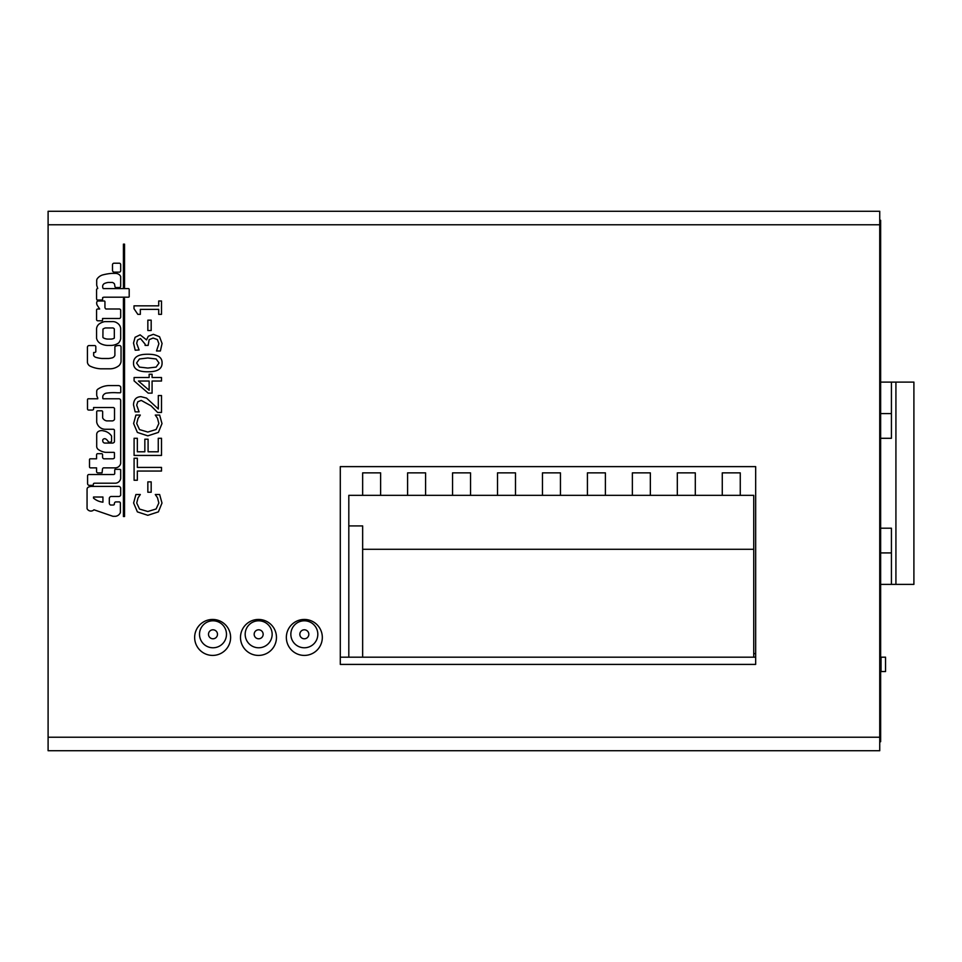 <?xml version="1.0" encoding="UTF-8"?>
<svg xmlns="http://www.w3.org/2000/svg" width="962" height="962" viewBox="0 0 962 962"><rect width="100%" height="100%" fill="white"/><g stroke="black" fill="none" stroke-linecap="round" stroke-linejoin="round"><path stroke-width="1.44" d="M740.259 495.346L740.259 472.871L722.27 472.871L722.27 495.346L753.739 495.346L753.739 549.29L362.65 549.29L362.65 525.913L348.809 525.913L348.809 495.346L362.65 495.346L362.65 472.871L380.627 472.871L380.627 495.346L362.65 495.346M452.561 472.871L470.538 472.871L470.538 495.346L452.561 495.346L452.561 472.871M587.421 472.871L605.399 472.871L605.399 495.346L587.421 495.346L587.421 472.871M632.371 495.346L632.371 472.871L650.348 472.871L650.348 495.346L605.399 495.346M407.599 472.871L425.589 472.871L425.589 495.346L407.599 495.346L407.599 472.871M677.32 495.346L677.32 472.871L695.298 472.871L695.298 495.346L650.348 495.346M542.46 472.871L560.449 472.871L560.449 495.346L542.46 495.346L542.46 472.871M497.51 472.871L515.488 472.871L515.488 495.346L497.51 495.346L497.51 472.871M879.737 741.726L880.639 741.726L880.639 732.743L879.737 732.743M879.737 229.257L880.639 229.257L880.639 220.274L879.737 220.274M880.639 229.257L880.639 732.743M753.739 653.619L755.663 653.619M226.479 634.295A13.48 13.48 0 0 1 212.987 647.775A13.48 13.48 0 0 1 199.507 634.295A13.48 13.48 0 0 1 212.987 620.803A13.48 13.48 0 0 1 226.479 634.295M272.15 634.295A13.48 13.48 0 0 1 258.658 647.775A13.48 13.48 0 0 1 245.178 634.295A13.48 13.48 0 0 1 258.658 620.803A13.48 13.48 0 0 1 272.15 634.295M880.639 671.56L885.545 671.56L885.545 657.178L880.639 657.178M755.663 657.178L753.739 657.178L753.739 549.29M753.739 657.178L340.295 657.178M317.821 634.295A13.48 13.48 0 0 1 304.329 647.775A13.48 13.48 0 0 1 290.849 634.295A13.48 13.48 0 0 1 304.329 620.803A13.48 13.48 0 0 1 317.821 634.295M380.627 495.346L407.599 495.346M425.589 495.346L452.561 495.346M470.538 495.346L497.51 495.346M515.488 495.346L542.46 495.346M560.449 495.346L587.421 495.346M695.298 495.346L722.27 495.346M348.809 657.178L348.809 525.913M362.65 657.178L362.65 549.29M322.318 637.433A17.977 17.977 0 0 1 295.346 653.006A17.977 17.977 0 0 1 295.346 621.861A17.977 17.977 0 0 1 322.318 637.433M230.615 637.433A17.977 17.977 0 0 1 203.643 653.006A17.977 17.977 0 0 1 203.643 621.861A17.977 17.977 0 0 1 230.615 637.433M276.467 637.433A17.977 17.977 0 0 1 249.495 653.006A17.977 17.977 0 0 1 249.495 621.861A17.977 17.977 0 0 1 276.467 637.433M48.1 737.229L48.1 211.279L879.737 211.279L879.737 750.721L48.1 750.721L48.1 737.229L879.737 737.229M755.663 664.405L340.295 664.405L340.295 466.618L755.663 466.618L755.663 664.405M911.495 584.391L913.9 584.391L913.9 382.106L895.923 382.106L895.923 584.391L911.495 584.391M895.923 584.391L880.639 584.391M880.639 382.106L895.923 382.106M891.425 382.106L891.425 438.299L880.639 438.299M880.639 528.198L891.425 528.198L891.425 584.391M880.639 552.922L891.425 552.922M891.425 413.576L880.639 413.576M147.847 330.519L151.178 330.519L151.178 320.154L147.847 320.154L147.847 330.519M157.612 412.445L161.496 412.445L161.496 395.538L158.321 395.538L158.321 408.994L146.537 398.1L141.041 396.669C136.231 396.837 133.718 399.567 133.514 404.846L135.161 411.868L139.069 411.868L136.688 405.11L137.806 401.755L141.246 400.408L151.022 405.82L157.612 412.445M134.091 438.287L134.091 455.435L161.496 455.435L161.496 438.287L158.261 438.287L158.261 451.791L148.088 451.791L148.088 439.201L144.841 439.201L144.841 451.791L137.338 451.791L137.338 438.287L134.091 438.287M147.847 492.231L151.178 492.231L151.178 481.866L147.847 481.866L147.847 492.231M123.413 298.689L123.413 516.522L124.531 516.522L124.531 298.689L123.413 298.689M93.663 352.477A2.237 2.237 0 0 0 95.815 351.815L95.815 346.765A1.178 1.178 0 0 0 94.408 345.574L88.841 345.574A1.696 1.696 0 0 0 87.434 347.354L87.434 362.494A5.279 5.279 0 0 0 90.921 366.498A28.175 28.175 0 0 0 100.637 368.807L110.426 368.807A14.526 14.526 0 0 0 119.108 365.536A7.179 7.179 0 0 0 121.044 361.532L121.044 346.837A1.78 1.78 0 0 0 119.637 345.502A8.021 8.021 0 0 0 114.887 346.548L114.887 355.447A4.293 4.293 0 0 1 111.4 358.044A24.411 24.411 0 0 1 108.73 358.489L101.972 358.489A27.237 27.237 0 0 1 95.959 357.371A3.776 3.776 0 0 1 93.663 355.519L93.663 352.477M113.841 263.215A1.551 1.551 0 0 0 112.506 264.851L112.506 270.49A1.756 1.756 0 0 0 114.358 272.126L119.553 272.126A1.455 1.455 0 0 0 120.671 270.719L120.671 264.562A1.371 1.371 0 0 0 119.264 263.215L113.841 263.215M96.561 298.388A3.98 3.98 0 0 0 96.921 299.879A1.215 1.215 0 0 0 97.811 300.024L101.455 300.024A1.671 1.671 0 0 0 102.561 299.723A6.71 6.71 0 0 1 102.645 298.617L102.645 297.643A3.078 3.078 0 0 1 104.197 297.198L128.307 297.198A1.864 1.864 0 0 0 129.197 296.837L129.197 289.261A0.95 0.95 0 0 0 128.09 288.6L103.235 288.6A4.052 4.052 0 0 1 102.718 285.702A3.487 3.487 0 0 1 105.086 283.249A13.276 13.276 0 0 1 108.273 282.443L112.506 282.443A8.369 8.369 0 0 1 114.358 283.694A13.708 13.708 0 0 1 114.887 286.219A1.708 1.708 0 0 0 115.476 287.41A2.177 2.177 0 0 0 116.667 287.554L119.781 287.554A3.896 3.896 0 0 0 120.442 287.109A4.654 4.654 0 0 0 120.671 285.63L120.671 276.503A5.195 5.195 0 0 0 118.146 273.978A6.061 6.061 0 0 0 115.175 273.388L111.688 273.388A50.216 50.216 0 0 0 103.535 274.723A10.378 10.378 0 0 0 97.294 278.655A3.187 3.187 0 0 0 96.705 280.579L96.705 285.257L97.739 288.516A1.263 1.263 0 0 0 96.561 289.863L96.561 298.388M120.37 392.773A1.01 1.01 0 0 0 120.743 391.654L120.743 386.977A2.742 2.742 0 0 0 118.146 385.57L109.175 385.57A20.214 20.214 0 0 0 98.268 388.913A2.85 2.85 0 0 0 96.705 391.137L96.705 395.286A8.899 8.899 0 0 0 97.739 397.883L97.739 398.773L88.468 398.773A0.89 0.89 0 0 0 87.506 399.663L87.506 409.018A1.142 1.142 0 0 0 88.696 410.052L92.184 410.052A1.575 1.575 0 0 0 93.591 409.307L93.591 407.527L113.324 407.527A2.549 2.549 0 0 1 114.514 408.345L114.514 419.408A2.814 2.814 0 0 1 111.544 420.887L106.65 420.887A5.664 5.664 0 0 1 102.645 417.917L102.645 411.616A1.07 1.07 0 0 0 101.527 410.798L97.811 410.798A1.034 1.034 0 0 0 96.705 411.989L96.705 422.15A8.79 8.79 0 0 0 105.086 429.268L113.396 429.268A1.166 1.166 0 0 1 114.442 430.603L114.442 441.883A2.393 2.393 0 0 1 112.578 443.073L104.87 443.073A2.177 2.177 0 0 1 102.862 441.51A3.259 3.259 0 0 1 102.862 439.658A2.225 2.225 0 0 1 105.76 438.997A7.624 7.624 0 0 1 108.057 441.293A1.816 1.816 0 0 0 109.909 442.255A2.694 2.694 0 0 0 111.544 441.366L111.544 436.026A11.809 11.809 0 0 0 103.535 430.904A6.433 6.433 0 0 0 98.34 431.493A3.439 3.439 0 0 0 96.705 434.535L96.705 446.777A4.269 4.269 0 0 0 98.112 449.374A16.186 16.186 0 0 0 105.604 452.344L113.769 452.344A0.661 0.661 0 0 1 114.442 453.162L114.442 457.84A1.972 1.972 0 0 1 112.879 458.802L103.896 458.802A1.72 1.72 0 0 1 102.561 457.094L102.561 454.497A1.046 1.046 0 0 0 101.455 453.679L97.294 453.679A1.551 1.551 0 0 0 96.561 455.086L96.561 458.802L90.248 458.802A0.89 0.89 0 0 0 89.502 459.836L89.502 466.895A1.01 1.01 0 0 0 90.62 467.857L96.561 467.857L96.561 471.633A1.491 1.491 0 0 0 97.667 472.895L102.044 472.895L102.489 469.191A1.383 1.383 0 0 1 104.052 467.857L115.332 467.857A5.616 5.616 0 0 0 120.671 463.48L120.671 400.336A1.828 1.828 0 0 0 118.591 398.773L103.09 398.773A1.215 1.215 0 0 0 102.79 398.4L102.79 396.176A4.798 4.798 0 0 1 107.095 393.061A49.832 49.832 0 0 1 117.256 392.773L120.37 392.773M93.518 498.124L93.518 497.017L102.934 497.017L102.934 502.176A17.256 17.256 0 0 1 93.518 498.124M91.582 486.399A7.492 7.492 0 0 0 87.879 487.445A2.525 2.525 0 0 0 87.061 489.442L87.061 508.657A4.281 4.281 0 0 0 93.963 509.776L112.951 516.305L115.476 516.305A6.085 6.085 0 0 0 120.37 512.59L120.37 502.873A1.335 1.335 0 0 0 119.108 501.911L115.693 501.911A1.467 1.467 0 0 0 114.514 503.102A1.984 1.984 0 0 0 114.286 503.908L114.286 504.581A1.659 1.659 0 0 1 113.107 505.026L110.51 505.026A2.14 2.14 0 0 1 109.319 502.801L109.319 498.124A2.273 2.273 0 0 1 110.955 496.488L118.891 496.488A2.261 2.261 0 0 0 120.671 495.238L120.671 487.89A2.706 2.706 0 0 0 119.18 486.399L91.582 486.399M107.768 339.081A9.764 9.764 0 0 1 103.595 337.999A1.539 1.539 0 0 1 102.898 337.313L102.97 329.064A7.828 7.828 0 0 1 105.411 327.958L112.614 327.958A1.07 1.07 0 0 1 113.648 328.343A1.022 1.022 0 0 1 114.322 328.944L114.322 337.951A2.381 2.381 0 0 1 114.201 338.239A7.167 7.167 0 0 1 110.762 339.081L107.768 339.081M118.591 342.977A8.718 8.718 0 0 0 120.671 338.684L120.671 328.295A7.359 7.359 0 0 0 117.184 323.028A7.407 7.407 0 0 0 112.289 321.609L104.714 321.609A14.177 14.177 0 0 0 99.158 323.99A6.662 6.662 0 0 0 96.561 328.739L96.561 338.227A7.888 7.888 0 0 0 100.709 343.65A16.113 16.113 0 0 0 107.684 345.43L110.726 345.43A13.516 13.516 0 0 0 118.591 342.977M124.531 287.446L124.531 244.144L123.413 244.144L123.413 287.446L124.531 287.446M96.561 319.312A1.311 1.311 0 0 0 98.04 320.791L101.828 320.791A0.661 0.661 0 0 0 102.561 320.274L102.561 318.494L119.553 318.494A1.659 1.659 0 0 0 120.671 317.015L120.671 310.041A1.587 1.587 0 0 0 119.48 308.994L105.904 308.994A2.177 2.177 0 0 1 104.942 307.215L104.942 301.731A0.746 0.746 0 0 0 104.197 300.986L97.968 300.986A1.744 1.744 0 0 0 96.705 302.321L96.705 303.812A5.568 5.568 0 0 0 97.366 305.507L99.675 308.994L97.811 308.994A1.13 1.13 0 0 0 96.561 310.113L96.561 319.312M87.578 483.73A1.888 1.888 0 0 0 88.985 485.365L93.146 485.365L93.518 483.585A1.768 1.768 0 0 1 94.697 483.213L114.959 483.213A5.652 5.652 0 0 0 120.671 478.535L120.671 469.781A1.888 1.888 0 0 0 119.781 469.336L115.103 469.336A1.239 1.239 0 0 0 114.731 470.226L114.731 473.713A1.275 1.275 0 0 1 113.624 474.531L88.696 474.531A1.431 1.431 0 0 0 87.578 476.01L87.578 483.73M147.823 515.307L158.393 511.868L161.989 503.042L159.632 494.516L155.279 494.516L157.479 497.691L158.838 503.006L156.109 508.97L147.823 511.507L139.538 509.066L136.712 503.006L138.023 497.895L140.32 494.516L135.919 494.516L133.61 502.982L137.386 511.88L147.823 515.307M137.338 480.242L137.338 471.043L161.496 471.043L161.496 467.4L137.338 467.4L137.338 458.213L134.091 458.213L134.091 480.242L137.338 480.242M147.823 435.846L158.393 432.407L161.989 423.593L159.632 415.067L155.279 415.067L157.479 418.242L158.838 423.545L156.109 429.521L147.823 432.046L139.538 429.605L136.712 423.545L138.023 418.434L140.32 415.067L135.919 415.067L133.61 423.52L137.386 432.431L147.823 435.846M149.134 381.036L149.134 390.259L138.432 381.036L149.134 381.036M161.496 377.513L152.08 377.513L152.08 374.242L149.134 374.242L149.134 377.513L134.091 377.513L134.091 380.88L148.22 393.145L152.08 393.145L152.08 381.036L161.496 381.036L161.496 377.513M156.145 358.97L159.031 363.011L156.084 367.111L147.823 368.049L139.466 367.099L136.58 363.011L139.43 358.994L147.799 357.984L156.145 358.97M147.823 371.777C157.383 371.873 162.133 368.951 162.073 363.011C162.229 357.118 157.467 354.196 147.799 354.257C138.275 354.172 133.526 357.082 133.538 363.011C133.357 368.927 138.119 371.849 147.823 371.777M139.093 350L136.688 343.35L137.542 340.019L140.512 338.576L145.106 344.155L145.106 345.382L148.148 345.382L149.134 339.694L153.102 338.047L157.371 339.562L158.898 343.711L156.505 350.974L160.389 350.974L162.073 343.494L159.548 336.736L153.367 334.319L148.304 336.231L146.537 339.911L140.139 334.848L135.077 337.289L133.514 343.061L135.209 350.216L139.093 350M158.706 314.358L161.496 314.358L161.496 300.986L158.706 300.986L158.706 305.844L134.007 305.844L134.007 308.694L137.831 314.358L140.332 314.358L140.332 309.379L158.706 309.379L158.706 314.358M217.484 634.295A4.497 4.497 0 0 0 210.738 630.399A4.497 4.497 0 0 0 210.738 638.179A4.497 4.497 0 0 0 217.484 634.295M263.155 634.295A4.497 4.497 0 0 0 256.409 630.399A4.497 4.497 0 0 0 256.409 638.179A4.497 4.497 0 0 0 263.155 634.295M881.048 657.178L881.048 671.56M308.826 634.295A4.497 4.497 0 0 0 302.08 630.399A4.497 4.497 0 0 0 302.08 638.179A4.497 4.497 0 0 0 308.826 634.295M879.737 224.771L48.1 224.771"/></g></svg>

